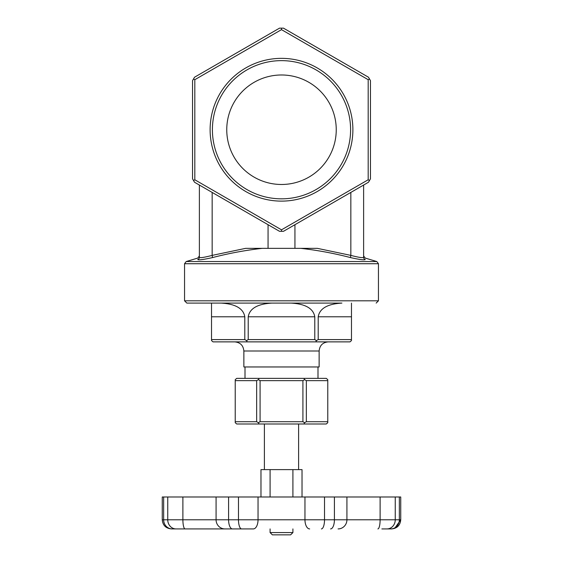 <?xml version="1.0" encoding="UTF-8"?>
<svg xmlns="http://www.w3.org/2000/svg" width="563" height="563" viewBox="0 0 563 563"><rect width="100%" height="100%" fill="white"/><g stroke="black" fill="none" stroke-linecap="round" stroke-linejoin="round"><path stroke-width="0.84" d="M211.526 316.779L211.526 339.595L244.799 339.595L244.799 316.779L211.526 316.779L211.526 303.091L221.097 303.091L186.839 303.091L341.903 303.091C327.532 303.921 319.629 308.482 318.201 316.779L318.201 339.595L351.474 339.595L351.474 316.779L318.201 316.779M314.78 316.779C313.345 308.482 305.442 303.921 291.071 303.091L271.929 303.091C257.558 303.921 249.655 308.482 248.22 316.779L248.22 339.595L314.78 339.595L314.78 316.779L248.22 316.779M262.252 248.346C245.489 250.239 228.923 253.315 212.561 257.572C203.546 259.592 198.598 260.247 197.719 259.522A2.28 2.273 0 0 0 199.379 257.333C199.379 255.461 199.379 255.461 199.379 257.333L199.379 185.044L199.379 257.333C200.168 258.058 204.425 257.411 212.16 255.384L245.672 248.346L317.328 248.346L350.84 255.384C358.582 257.411 362.846 258.058 363.621 257.333C363.621 255.461 363.621 255.461 363.621 257.333L363.621 185.044M268.065 224.7L268.065 248.346M294.935 248.346L294.935 224.7M281.5 229.824L281.5 231.316L279.522 231.316L194.516 182.236L192.539 178.816L192.539 80.65L193.524 78.94L194.516 77.23L279.522 28.15L283.478 28.15L368.483 77.23L370.461 80.65L370.461 178.816L369.476 180.526L368.181 179.78L368.181 79.686L281.5 29.642L194.819 79.686L194.819 179.78L281.5 229.824L368.181 179.78M369.476 180.526L368.483 182.236L283.478 231.316L281.5 231.316M281.5 58.355A71.374 71.374 0 0 1 343.317 165.423A71.374 71.374 0 0 1 219.683 165.423A71.374 71.374 0 0 1 281.5 58.355M245.672 248.346L247.171 248.346M369.476 78.94L368.181 79.686M281.5 28.15L281.5 29.642M193.524 78.94L194.819 79.686M194.819 179.78L193.524 180.526M186.839 303.091L184.551 300.811L184.551 263.73L186.177 261.549L376.823 261.549L378.449 263.73L184.551 263.73M351.474 339.595L351.474 340.58L349.982 341.875L213.018 341.875L211.526 340.58L211.526 339.595M319.137 350.995L243.863 350.995L243.863 366.963L319.137 366.963L319.137 350.995C319.678 345.457 322.719 342.41 328.264 341.875M327.772 380.651L306.349 380.651L306.349 421.708L327.772 421.708L327.772 379.659L326.28 378.371L303.886 378.371L304.632 379.659L302.922 380.651L260.078 380.651L260.078 421.708L302.922 421.708L302.922 380.651M256.651 380.651L235.228 380.651L235.228 421.708L256.651 421.708L256.651 380.651L258.368 379.659L259.114 378.371L303.886 378.371M235.228 380.651L235.228 379.659L236.72 378.371L259.114 378.371M327.772 421.708L327.772 422.7L326.28 423.988L236.72 423.988L235.228 422.7L235.228 421.708M281.5 184.481A54.745 54.745 0 0 1 226.755 129.736A54.745 54.745 0 0 1 281.5 74.985A54.745 54.745 0 0 1 336.245 129.736A54.745 54.745 0 0 1 281.5 184.481M281.5 60.635A69.094 69.094 0 0 1 350.594 129.736A69.094 69.094 0 0 1 281.5 198.83A69.094 69.094 0 0 1 212.406 129.736A69.094 69.094 0 0 1 281.5 60.635M260.078 380.651L258.368 379.659M306.349 380.651L304.632 379.659M256.651 421.708L258.368 422.7L259.114 423.988M302.922 421.708L304.632 422.7L303.886 423.988M258.368 422.7L260.078 421.708M304.632 422.7L306.349 421.708M247.256 341.875L246.51 340.58L248.22 339.595M244.799 339.595L246.51 340.58M315.744 341.875L316.49 340.58L318.201 339.595M314.78 339.595L316.49 340.58M351.474 303.091L351.474 316.779M221.097 303.091C235.468 303.921 243.371 308.482 244.799 316.779M363.621 257.333A2.28 2.273 180 0 0 365.281 259.522C365.232 257.601 365.232 257.601 365.281 259.522C365.232 257.601 365.232 257.601 365.281 259.522C364.409 260.247 359.461 259.599 350.439 257.572C334.077 253.315 317.511 250.239 300.748 248.346C317.511 250.239 334.077 253.315 350.439 257.572L350.84 255.384L350.84 192.426M197.719 259.522C197.768 257.601 197.768 257.601 197.719 259.522C197.768 257.601 197.768 257.601 197.719 259.522M212.16 192.426L212.16 255.384L212.561 257.572M292.908 532.57L270.092 532.57L272.372 534.85L290.628 534.85L292.908 532.57L292.908 528.917M270.092 532.57L270.092 528.917M181.131 528.917L172.215 528.917A9.128 8.572 -90 0 1 163.65 519.797L258.037 519.797A9.128 4.694 90 0 1 253.343 528.917L173.341 528.917M253.343 528.917L185.107 528.917A9.128 2.217 -90 0 1 182.891 519.797L182.891 496.981L167.746 496.981L167.746 519.797A9.128 8.276 -90 0 0 176.022 528.917L185.107 528.917M389.659 528.917L391.609 528.917C397.154 528.375 400.194 525.335 400.736 519.797L400.736 496.981L399.35 496.981L399.35 519.797L400.736 519.797L394.656 528.397M381.869 528.917L390.785 528.917A9.128 8.572 90 0 0 399.35 519.797L395.254 519.797A9.128 8.276 90 0 1 386.978 528.917M162.264 496.981L162.264 519.797L162.264 496.981L167.746 496.981M399.35 496.981L182.891 496.981M302.028 496.981L302.028 469.612L260.972 469.612L260.972 496.981M184.551 300.811L378.449 300.811L378.449 263.73M228.585 496.981L228.585 519.797A9.128 3.85 -90 0 0 232.435 528.917M238.48 496.981L238.48 519.797A9.128 3.132 -90 0 0 241.611 528.917M324.52 496.981L324.52 519.797L346.921 519.797A9.128 8.853 90 0 1 338.074 528.917M334.415 496.981L334.415 519.797A9.128 3.85 90 0 1 330.565 528.917M163.65 496.981L163.65 519.797L162.264 519.797C162.806 525.335 165.846 528.375 171.391 528.917C165.846 528.375 162.806 525.335 162.264 519.797L162.271 520.036M395.254 496.981L395.254 519.797L346.921 519.797L346.921 496.981M270.092 496.981L270.092 469.612M292.908 496.981L292.908 469.612M380.109 496.981L380.109 519.797A9.128 2.217 90 0 1 377.893 528.917M216.079 496.981L216.079 519.797A9.128 8.853 -90 0 0 224.926 528.917M304.963 496.981L304.963 519.797L258.037 519.797L258.037 496.981M309.657 528.917A9.128 4.694 90 0 1 304.963 519.797L324.52 519.797A9.128 3.132 90 0 1 321.389 528.917M317.996 378.371L317.996 366.963M245.004 378.371L245.004 366.963M298.608 469.612L298.608 423.988M264.392 469.612L264.392 423.988M243.863 350.995C243.322 345.457 240.281 342.417 234.736 341.875M197.754 258.072L186.177 261.549M365.246 258.072L376.823 261.549M378.449 300.811L376.161 303.091M365.232 258.107L363.621 255.926M197.768 258.107L199.379 255.926"/></g></svg>
